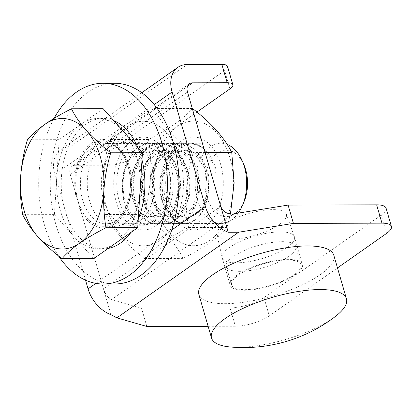 <?xml version="1.0" encoding="UTF-8"?>
<svg xmlns="http://www.w3.org/2000/svg" width="412" height="412" viewBox="0 0 412 412"><rect width="100%" height="100%" fill="white"/><g stroke="black" fill="none" stroke-linecap="round" stroke-linejoin="round"><path stroke-width="0.31" stroke-dasharray="2.06 1.54" d="M287.427 259.962A36.132 11.345 163.8 0 0 249.451 268.892A36.132 11.345 163.8 0 0 231.621 284.888A36.132 11.345 163.8 0 0 245.212 289.651A36.132 11.345 163.8 0 0 283.193 280.716A36.132 11.345 163.8 0 0 301.017 264.725A36.132 11.345 163.8 0 0 287.427 259.962M239.897 271.348A36.132 11.345 -16.2 0 1 226.306 266.585A36.132 11.345 -16.2 0 1 244.131 250.594A36.132 11.345 -16.2 0 1 282.112 241.664A36.132 11.345 -16.2 0 1 295.703 246.422A36.132 11.345 -16.2 0 1 277.873 262.418A36.132 11.345 -16.2 0 1 239.897 271.348M154.515 221.522A41.653 26.718 89.9 0 1 143.592 225.199A41.653 26.718 89.9 0 1 117.379 192.332A41.653 26.718 89.9 0 1 132.448 145.57A41.653 26.718 89.9 0 1 143.376 141.893A41.653 26.718 89.9 0 1 169.584 174.76A41.653 26.718 89.9 0 1 154.515 221.522M117.049 145.611A41.653 26.718 -90.1 0 0 101.98 192.373A41.653 26.718 -90.1 0 0 128.189 225.24A41.653 26.718 -90.1 0 0 139.117 221.563A41.653 26.718 -90.1 0 0 154.186 174.801A41.653 26.718 -90.1 0 0 127.972 141.934A41.653 26.718 -90.1 0 0 117.049 145.611M187.481 86.371L75.267 165.279L109.922 165.186A15.053 4.728 163.8 0 0 130.264 158.97L124.949 140.672A15.053 4.728 -16.2 0 1 104.602 146.883L69.952 146.976L187.218 64.514M227.532 66.409A15.053 4.728 -16.2 0 1 224.622 70.581L229.942 88.879M124.949 140.672L224.622 70.581M130.264 158.97L196.962 112.069M110.977 314.716L70.225 174.446L187.496 91.984M85.526 280.165L54.827 174.487A30.112 21.079 -125.1 0 1 60.605 149.798A30.112 21.079 -125.1 0 1 69.952 146.976M208.117 326.304L235.381 326.237A25.091 7.88 163.8 0 0 269.288 315.875L263.968 297.577A25.091 7.88 -16.2 0 1 230.061 307.934L141.512 308.161L146.827 326.464M220.724 206.371L103.458 288.833C105.41 294.451 108.109 298.025 111.564 299.55L141.512 308.161M386.085 208.163A25.091 7.88 -16.2 0 1 381.239 215.115L386.554 233.419M263.968 297.577L381.239 215.115M269.288 315.875L337.485 267.924M75.267 165.279A10.037 7.025 54.9 0 0 72.151 166.216A10.037 7.025 54.9 0 0 70.225 174.446M78.301 201.726A42.657 27.362 89.9 0 1 102.949 140.997A42.657 27.362 89.9 0 1 127.813 165.578A42.657 27.362 89.9 0 1 103.165 226.306A42.657 27.362 89.9 0 1 78.301 201.726M89.852 201.695A42.657 27.362 89.9 0 1 114.495 140.966A42.657 27.362 89.9 0 1 139.364 165.547A42.657 27.362 89.9 0 1 114.716 226.276A42.657 27.362 89.9 0 1 89.852 201.695M114.866 283.992A100.368 64.38 89.9 0 1 56.356 226.152A100.368 64.38 89.9 0 1 114.345 83.255M58.473 255.893A100.368 64.38 89.9 0 1 44.81 226.183A100.368 64.38 89.9 0 1 54.06 118.368M126.984 126.762A62.284 39.949 -90.1 0 0 107.099 209.131A62.284 39.949 -90.1 0 0 159.98 240.335A62.284 39.949 -90.1 0 0 179.869 157.961A62.284 39.949 -90.1 0 0 126.984 126.762M127.509 124.064C120.17 129.301 114.325 134.456 109.978 139.524C102.537 164.46 100.961 189.448 105.256 214.477C112.445 229.124 125.542 243.796 144.54 258.484C148.887 253.416 154.732 248.266 162.071 243.023C169.749 237.719 178.571 232.559 188.547 227.537C184.246 202.632 185.817 177.649 193.269 152.584C174.333 137.969 161.241 123.301 153.985 108.577C144.009 113.599 135.188 118.759 127.509 124.064M210.032 240.201A62.284 39.949 -90.1 0 0 229.917 157.832A62.284 39.949 -90.1 0 0 177.036 126.628A62.284 39.949 -90.1 0 0 157.147 209.002A62.284 39.949 -90.1 0 0 210.032 240.201M230.437 213.998L227.038 227.439C222.763 232.445 216.918 237.595 209.507 242.9C201.942 248.142 193.115 253.303 183.031 258.386C175.842 243.739 162.745 229.067 143.747 214.379C151.189 189.438 152.764 164.455 148.469 139.426C158.553 134.343 167.38 129.183 174.946 123.94C182.356 118.635 188.202 113.48 192.476 108.48M133.375 218.257C138.926 223.829 146.724 226.986 152.914 222.346L154.799 215.775A33.357 21.398 -90.1 0 0 158.1 213.946A33.357 21.398 -90.1 0 0 169.929 174.966C167.025 154.407 150.88 142.114 138.308 150.395C119.444 160.345 117.25 203.641 133.375 218.257C116.508 203.688 119.176 158.44 138.983 146.93C152.157 137.608 169.327 147.254 175.476 167.03C178.695 177.145 179.313 187.383 177.33 197.745C173.627 217.989 158.517 229.18 146.569 221.059C134.369 213.988 127.962 189.139 133.936 169.286C139.241 149.036 155.968 137.84 169.512 145.956C176.485 150.025 181.682 157.039 185.101 167.009C191.91 186.322 186.564 211.804 174.693 220.096C163.111 229.412 147.563 219.761 143.01 199.98C137.799 180.662 144.761 155.175 158.234 146.878C171.407 137.557 188.578 147.208 194.727 166.984C201.535 186.296 196.189 211.778 184.313 220.07C178.236 224.437 172.072 224.746 165.82 221.007C153.619 213.936 147.213 189.093 153.187 169.239C158.491 148.99 175.218 137.788 188.763 145.91C211.021 156.349 213.313 207.617 193.939 220.049C182.362 229.366 166.814 219.709 162.261 199.928C157.049 180.611 164.012 155.123 177.484 146.827C192.064 136.269 211.238 149.875 215.594 172.896L208.39 174.683A33.357 21.398 89.9 0 1 196.591 213.843A33.357 21.398 89.9 0 1 193.403 215.625C182.753 221.738 170.012 211.032 166.808 193.748C163.07 176.666 169.033 156.102 179.838 148.305C187.743 142.66 195.628 142.753 203.507 148.583C206.788 151.137 209.605 154.562 211.953 158.862L214.894 165.763C215.306 167.777 217.114 171.722 215.594 172.896M155.772 225.853A46.407 29.767 89.9 0 1 116.375 202.611A46.407 29.767 89.9 0 1 131.191 141.239A46.407 29.767 89.9 0 1 170.594 164.486A46.407 29.767 89.9 0 1 155.772 225.853M181.244 141.11A46.407 29.767 -90.1 0 0 166.422 202.477A46.407 29.767 -90.1 0 0 205.825 225.725A46.407 29.767 -90.1 0 0 220.641 164.352A46.407 29.767 -90.1 0 0 181.244 141.11M193.403 215.625L196.354 213.843L201.823 207.535L205.598 198.466L207.185 187.676L206.335 176.403L203.101 165.933L197.781 157.466L190.926 151.977L183.263 150.086L173.869 153.032L167.354 159.346L162.539 168.415L159.913 179.21L159.717 190.483L161.916 200.958L166.196 209.425L172.005 214.92L178.623 216.815L186.729 213.869L192.198 207.56L195.973 198.491L197.559 187.702L196.709 176.429L193.475 165.959L188.155 157.492L181.301 152.002L173.637 150.112L164.244 153.058L157.729 159.367L152.914 168.441L150.287 179.23L150.092 190.509L152.291 200.984L156.57 209.451L162.38 214.946L168.997 216.836L177.103 213.895L182.573 207.586L186.348 198.517L187.934 187.728L187.089 176.454L183.85 165.984L178.53 157.518L171.675 152.028L164.012 150.138L154.618 153.084L148.104 159.393L143.288 168.467L140.662 179.256L140.466 190.535L142.665 201.005L146.945 209.476L152.754 214.971L159.372 216.861L167.478 213.921L173.663 206.361L177.464 195.324L178.221 182.49L175.723 169.811L170.254 159.217L162.565 152.322L154.392 150.159L144.993 153.104L137.608 160.67L132.597 171.706L130.64 184.545L131.938 197.23L136.197 207.828L142.686 214.724L149.752 216.887L154.799 215.775M208.39 174.683L207.004 169.729L201.54 159.135L193.846 152.239L185.673 150.081L176.274 153.027L168.889 160.587L163.883 171.624L161.921 184.463L163.219 197.147L167.483 207.746L173.972 214.642L181.033 216.805L189.134 213.864L195.319 206.309L199.125 195.273L199.877 182.434L197.379 169.754L191.915 159.161L184.221 152.265L176.048 150.107L166.649 153.053L159.264 160.613L154.258 171.65L152.296 184.488L153.594 197.173L157.858 207.772L164.347 214.667L171.407 216.83L179.508 213.89L185.694 206.33L189.499 195.293L190.256 182.459L187.754 169.78L182.289 159.187L174.595 152.291L166.422 150.128L157.023 153.073L149.638 160.634L144.633 171.675L142.67 184.514L143.968 197.199L148.232 207.797L154.721 214.693L161.782 216.856L169.883 213.916L176.068 206.355L179.874 195.319L180.631 182.485L178.128 169.806L172.664 159.212L164.97 152.316L156.797 150.153L147.398 153.099L140.013 160.659L135.007 171.701L133.045 184.54L134.343 197.224L138.607 207.818L145.096 214.719L152.157 216.882L160.258 213.941C168.848 207.653 173.514 190.375 169.929 174.966M205.088 152.553L193.269 152.584M192.286 108.48L153.985 108.577M227.038 227.439L188.547 227.537M183.031 258.386L144.54 258.484M143.747 214.379L105.256 214.477M148.469 139.426L109.978 139.524M203.507 148.583C189.736 136.125 169.77 146.615 164.017 169.208C158.038 189.062 164.45 213.91 176.65 220.981C188.593 229.103 203.703 217.912 207.411 197.662C209.389 187.305 208.771 177.067 205.557 166.953C199.408 147.177 182.238 137.526 169.064 146.847C155.592 155.149 148.629 180.631 153.836 199.949C158.388 219.73 173.941 229.386 185.518 220.07C197.394 211.778 202.735 186.296 195.932 166.978C192.512 157.013 187.311 149.994 180.338 145.93C166.798 137.814 150.066 149.01 144.767 169.26C138.787 189.113 145.199 213.962 157.399 221.033C169.347 229.154 184.452 217.958 188.16 197.714C192.538 177.866 184.509 153.022 170.712 145.956C163.662 142.217 156.694 142.537 149.814 146.899C136.341 155.195 129.378 180.683 134.585 200C139.138 219.781 154.691 229.438 166.268 220.116C185.637 207.689 183.345 156.421 161.087 145.982C147.548 137.86 130.815 149.062 125.516 169.311C116.426 198.069 134.745 231.868 152.914 222.346C134.745 231.868 116.426 198.069 125.516 169.311C130.815 149.062 147.548 137.86 161.087 145.982C183.345 156.421 185.637 207.689 166.268 220.116C154.691 229.438 139.138 219.781 134.585 200C129.378 180.683 136.341 155.195 149.814 146.899C156.694 142.537 163.662 142.217 170.712 145.956C184.509 153.022 192.538 177.866 188.16 197.714C184.452 217.958 169.347 229.154 157.399 221.033C145.199 213.962 138.787 189.113 144.767 169.26C150.066 149.01 166.798 137.814 180.338 145.93C187.311 149.994 192.512 157.013 195.932 166.978C202.735 186.296 197.394 211.778 185.518 220.07C173.941 229.386 158.388 219.73 153.836 199.949C148.629 180.631 155.592 155.149 169.064 146.847C182.238 137.526 199.408 147.177 205.557 166.953C208.771 177.067 209.389 187.305 207.411 197.662C203.703 217.912 188.593 229.103 176.65 220.981C164.45 213.91 158.038 189.062 164.017 169.208C169.77 146.615 189.736 136.125 203.507 148.583M230.277 346.976A70.256 22.063 163.8 0 0 237.951 347.285A70.256 22.063 163.8 0 0 332.891 318.285A70.256 22.063 163.8 0 0 335.419 316.426M198.852 294.41A70.256 22.063 163.8 0 0 247.602 301.656A70.256 22.063 163.8 0 0 320.222 274.665A70.256 22.063 163.8 0 0 333.787 255.203M287.221 247.277A37.636 11.819 163.8 0 0 294.487 236.854A37.636 11.819 163.8 0 0 294.415 236.632A37.636 11.819 163.8 0 0 268.027 233.027A37.636 11.819 163.8 0 0 229.469 247.427A37.636 11.819 163.8 0 0 222.14 257.629A37.636 11.819 163.8 0 0 222.202 257.855A37.636 11.819 163.8 0 0 248.318 261.738A37.636 11.819 163.8 0 0 287.221 247.277M295.198 274.732A37.636 11.819 163.8 0 0 302.465 264.303A37.636 11.819 163.8 0 0 276.349 260.425A37.636 11.819 163.8 0 0 237.446 274.881A37.636 11.819 163.8 0 0 230.174 285.305A37.636 11.819 163.8 0 0 256.295 289.188A37.636 11.819 163.8 0 0 295.198 274.732M279.418 224.406A36.132 11.345 163.8 0 0 286.325 214.183A36.132 11.345 163.8 0 0 260.992 210.723A36.132 11.345 163.8 0 0 223.979 224.55A36.132 11.345 163.8 0 0 216.944 234.34A36.132 11.345 163.8 0 0 241.741 238.337A36.132 11.345 163.8 0 0 279.418 224.406M108.227 248.41A65.24 41.844 89.9 0 1 103.227 248.889A65.24 41.844 89.9 0 1 62.171 197.41A65.24 41.844 89.9 0 1 85.778 124.172A65.24 41.844 89.9 0 1 102.887 118.414A65.24 41.844 89.9 0 1 113.815 120.644M93.715 258.618L74.072 236.612A65.24 41.844 -90.1 0 0 98.607 248.905A65.24 41.844 -90.1 0 0 115.715 243.142A65.24 41.844 -90.1 0 0 140.085 190.195A65.24 41.844 -90.1 0 0 122.802 130.712A65.24 41.844 -90.1 0 0 98.267 118.424A65.24 41.844 -90.1 0 0 81.154 124.182A65.24 41.844 -90.1 0 0 56.789 177.134A65.24 41.844 -90.1 0 0 74.072 236.612L54.43 214.611L59.153 139.658L103.16 108.711M244.028 165.063A33.218 21.306 -90.1 0 0 217.459 153.048A33.218 21.306 -90.1 0 0 206.855 196.977A33.218 21.306 -90.1 0 0 235.056 213.617A33.218 21.306 -90.1 0 0 244.12 201.509M227.156 144.406A40.149 25.75 -90.1 0 0 220.837 143.201A40.149 25.75 -90.1 0 0 210.305 146.744A40.149 25.75 -90.1 0 0 195.782 191.812A40.149 25.75 -90.1 0 0 221.048 223.495A40.149 25.75 -90.1 0 0 231.575 219.951A40.149 25.75 -90.1 0 0 238.26 213.122M137.881 147.604A65.24 41.844 89.9 0 1 141.991 159.887M138.267 219.04A65.24 41.844 89.9 0 1 130.882 232.481M59.153 139.658L27.434 139.735M54.43 214.611L22.706 214.693M95.888 283.368L171.768 230.009M154.191 104.612L54.827 174.487M230.061 307.934L235.381 326.237M111.564 299.55L233.341 213.916M104.602 146.883L109.922 165.186M114.752 223.917A44.161 28.325 -90.1 0 0 128.853 165.511A44.161 28.325 -90.1 0 0 91.361 143.386A44.161 28.325 -90.1 0 0 77.26 201.792A44.161 28.325 -90.1 0 0 114.752 223.917M95.502 147.038A40.149 25.75 89.9 0 1 106.033 143.494A40.149 25.75 89.9 0 1 131.294 175.177A40.149 25.75 89.9 0 1 116.771 220.245A40.149 25.75 89.9 0 1 106.239 223.788A40.149 25.75 89.9 0 1 80.979 192.11A40.149 25.75 89.9 0 1 95.502 147.038M226.306 266.585L231.621 284.888M128.189 225.24L143.592 225.199M60.605 149.798L141.769 92.726M189.422 83.754L72.151 166.216M127.972 141.934L143.376 141.893M295.703 246.422L301.017 264.725M114.495 140.966L102.949 140.997M114.716 226.276L103.165 226.306M181.033 216.805L178.623 216.815M171.407 216.83L168.997 216.836M161.782 216.856L159.372 216.861M152.157 216.882L149.752 216.887M185.673 150.081L183.263 150.086M176.048 150.107L173.637 150.112M166.422 150.128L164.012 150.138M156.797 150.153L154.392 150.159M294.487 236.854L302.465 264.303M286.325 214.183L294.415 236.632M216.944 234.34L222.14 257.629M222.202 257.855L230.174 285.305M221.048 223.495L106.239 223.788C109.335 223.809 112.43 222.753 115.525 220.621C126.582 213.632 133.673 190.02 129.09 170.64C125.675 153.717 114.922 142.949 106.033 143.494L220.837 143.201M103.227 248.889L98.607 248.905M102.887 118.414L98.267 118.424"/><path stroke-width="0.62" d="M141.769 92.726L177.876 67.336A30.112 21.079 54.9 0 1 187.218 64.514L221.867 64.421A15.053 4.728 -16.2 0 1 227.532 66.409L232.847 84.712A15.053 4.728 163.8 0 0 227.187 82.724L192.533 82.817L187.481 86.371M196.962 112.069L229.942 88.879A15.053 4.728 163.8 0 0 232.847 84.712M192.533 82.817A10.037 7.025 -125.1 0 0 189.422 83.754A10.037 7.025 -125.1 0 0 187.496 91.984L228.248 232.255L238.656 232.219L293.411 223.386L381.96 223.16L376.645 204.857L288.096 205.083L233.341 213.916C227.167 214.302 222.964 211.789 220.724 206.371M208.117 326.304L146.827 326.464L116.879 317.853L110.977 314.716A30.112 21.079 -125.1 0 1 88.06 288.874L85.526 280.165M171.768 230.009L205.325 206.412L172.092 92.025L154.191 104.612M293.411 223.386L288.096 205.083M376.645 204.857A25.091 7.88 -16.2 0 1 386.085 208.163L391.4 226.466A25.091 7.88 163.8 0 0 381.96 223.16M337.485 267.924L386.554 233.419A25.091 7.88 163.8 0 0 391.4 226.466M205.325 206.412A30.112 21.079 54.9 0 0 228.248 232.255M177.876 67.336A30.112 21.079 54.9 0 0 172.092 92.025M54.06 118.368A100.368 64.38 89.9 0 1 102.799 83.281L114.345 83.255A100.368 64.38 89.9 0 1 172.855 141.095A100.368 64.38 89.9 0 1 114.866 283.992L103.314 284.017A100.368 64.38 89.9 0 1 58.473 255.893M102.799 83.281A100.368 64.38 89.9 0 1 161.303 141.12A100.368 64.38 89.9 0 1 103.314 284.017M192.286 108.48L192.476 108.48C211.413 123.095 224.509 137.768 231.76 152.486L234.145 182.969L230.437 213.998M231.76 152.486L205.088 152.553M225.091 318.564A70.256 22.063 163.8 0 0 211.526 338.025A70.256 22.063 163.8 0 0 230.277 346.976A150.555 150.555 0 0 0 335.419 316.426A70.256 22.063 163.8 0 0 346.461 298.824A70.256 22.063 163.8 0 0 320.036 289.564A70.256 22.063 163.8 0 0 225.091 318.564M346.461 298.824L333.787 255.203A70.256 22.063 163.8 0 0 285.037 247.957A70.256 22.063 163.8 0 0 212.417 274.948A70.256 22.063 163.8 0 0 198.852 294.41L211.526 338.025M130.882 232.481A65.24 41.844 89.9 0 1 120.34 243.132A65.24 41.844 89.9 0 1 108.227 248.41M113.815 120.644A65.24 41.844 89.9 0 1 137.881 147.604M141.991 159.887A65.24 41.844 89.9 0 1 138.267 219.04M238.26 213.122A40.149 25.75 -90.1 0 0 242.529 205.315A40.149 25.75 -90.1 0 0 242.416 161.262A40.149 25.75 -90.1 0 0 227.156 144.406M242.529 205.315L244.12 201.509A33.218 21.306 -90.1 0 0 244.028 165.063L242.416 161.262M71.441 108.794C61.352 113.872 52.53 119.037 44.965 124.275A65.24 41.844 89.9 0 1 86.613 130.805C80.036 123.306 74.979 115.968 71.441 108.794L103.16 108.711L142.444 152.718L140.085 190.195L137.721 227.671L93.715 258.618L61.996 258.7C66.27 253.699 72.11 248.544 79.526 243.24A65.24 41.844 89.9 0 1 37.878 236.704A65.24 41.844 89.9 0 1 20.6 177.227C19.915 190.004 20.615 202.493 22.706 214.693C26.26 221.883 31.317 229.221 37.878 236.704C44.697 244.208 52.736 251.541 61.996 258.7M103.891 190.287A65.24 41.844 89.9 0 1 79.526 243.24C87.092 237.997 95.914 232.837 106.002 227.754C103.906 215.522 103.206 203.034 103.891 190.287C104.818 177.51 107.094 165.011 110.725 152.8C101.445 145.621 93.411 138.293 86.613 130.805A65.24 41.844 89.9 0 1 103.891 190.287M44.965 124.275A65.24 41.844 -90.1 0 0 20.6 177.227C21.522 164.476 23.798 151.982 27.434 139.735C31.709 134.734 37.549 129.584 44.965 124.275M137.721 227.671L106.002 227.754M142.444 152.718L110.725 152.8M88.06 288.874L95.888 283.368M238.656 232.219L116.879 317.853M227.187 82.724L221.867 64.421"/></g></svg>
